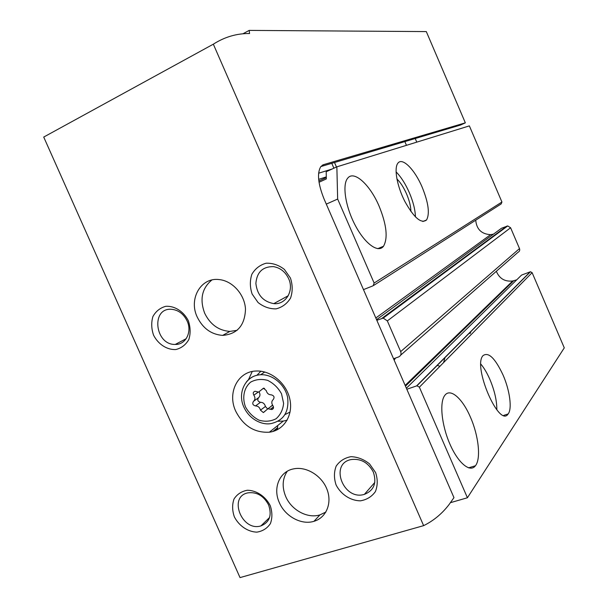 <?xml version="1.0" encoding="UTF-8"?>
<svg xmlns="http://www.w3.org/2000/svg" width="608" height="608" viewBox="0 0 608 608"><rect width="100%" height="100%" fill="white"/><g stroke="black" fill="none" stroke-linecap="round" stroke-linejoin="round"><path stroke-width="0.91" d="M415.211 138.518L416.769 142.143M406.456 145.327L404.852 141.596M336.467 167.01L334.514 162.511M277.446 429.666L277.727 425.516M450.49 502.664L467.415 497.762L419.376 387.182L416.966 385.784L406.82 389.257M393.558 358.766L398.658 356.919C400.816 355.862 401.493 354.092 400.672 351.614L387.334 320.902L383.207 318.106L376.823 320.287M363.478 289.621L373.145 285.768L374.133 283.039L337.653 199.059L326.291 204.113M373.73 285.395L501.182 203.923L501.927 202.023L469.368 125.886L336.855 166.835L326.207 171.73L326.329 178.927L319.025 182.263M422.172 187.203C414.808 169.647 402.336 156.925 397.89 163.195C393.824 168.097 396.971 186.04 404.806 201.362C414.04 217.854 421.291 224.056 426.565 219.959C429.932 213.704 428.465 202.783 422.172 187.203M379.172 206.317C370.166 184.832 353.795 169.716 347.578 178.342C342.03 185.014 345.572 207.32 355.429 225.682C365.218 244.135 378.305 253.293 383.496 246.27C388.094 238.123 386.65 224.808 379.172 206.317M337.653 199.059L336.855 166.835M503.097 375.121C495.117 358.104 488.406 351.622 482.965 355.68C472.56 366.48 499.29 428.298 508.128 413.964C512.324 408.895 509.793 390.366 503.097 375.121M470.478 417.278C462.574 398.605 450.384 387.706 444.851 395.329C439.348 402.093 441.499 424.886 449.867 443.984C458.158 463.19 470.166 473.001 475.433 465.766C481.171 458.736 478.587 435.617 470.478 417.278M467.415 497.762L564.277 347.86L532.122 272.658L530.45 271.753L521.565 275.082L406.372 388.216M475.722 220.195C476.581 229.315 481.544 234.133 490.61 234.65L493.438 234.156M400.619 355.201L517.993 252.305C519.536 251.522 520.038 250.283 519.506 248.588L510.598 227.757L507.733 225.933L501.516 228.243L376.557 319.679M496.333 271.297C499.442 278.646 504.898 281.869 512.704 280.972L513.745 280.706L405.475 386.156M516.747 279.817L513.745 280.706M496.827 409.838C496.896 400.801 494.6 390.708 489.942 379.567C487.175 373.198 484.158 368.06 480.89 364.154M410.924 211.531C410.833 206.454 409.382 200.61 406.585 193.99C403.712 187.462 400.482 182.43 396.887 178.904M415.446 216.942C415.234 209.882 413.212 201.818 409.374 192.751C405.445 183.806 401.006 176.844 396.059 171.866M332.021 169.054L318.607 173.227M331.778 163.324L333.891 168.196M326.291 176.882L318.653 179.36M326.306 177.604L318.843 181.017M439.979 366.259L437.053 365.362M443.551 362.626L445.117 357.261M470.083 333.625L471.078 331.2M395.489 358.066L394.166 360.156M466.093 297.806L457.049 305.733L466.093 297.806M256.356 391.575L255.064 391.278C253.171 391.856 252.768 393.156 253.848 395.177C255.406 397.609 255.292 399.661 253.49 401.348C252.084 403.628 252.761 405.156 255.512 405.931C258.096 406.015 259.745 407.421 260.46 410.157L263.34 412.574L267.961 408.736L271.746 409.556C273.592 408.948 273.98 407.656 272.908 405.673C271.335 403.233 271.464 401.166 273.296 399.471C274.732 397.176 274.064 395.633 271.29 394.843L271.214 394.85C268.622 394.752 266.965 393.33 266.258 390.602L263.469 388.17L258.62 392.099L256.356 391.575M249.158 30.4L249.569 33.516C236.702 33.402 224.618 36.959 213.332 44.179L423.632 525.646C433.595 520.729 442.069 513.699 449.069 504.556L453.963 497.633L324.11 199.097C317.992 183.852 316.905 173.006 320.849 166.554L323.623 164.631L465.34 122.846L426.307 31.586L249.158 30.4L242.873 33.828M465.34 122.846L460.454 125.066L320.834 166.577M235.729 411.198C226.989 392.844 237.865 371.108 256.439 371.017C271.168 370.378 286.702 383.504 289.917 399.494C293.314 415.469 283.716 430.434 269.374 432.204C254.554 432.964 243.337 425.957 235.729 411.198M279.376 502.71C272.566 488.171 279.536 471.314 293.755 468.844C306.402 466.214 321.83 475.669 327.02 489.425C332.371 503.143 326.23 517.811 313.979 521.307C301.469 525.289 285.152 516.412 279.376 502.71M197.19 316.973C188.457 298.87 200.921 277.073 219.184 279.581C232.507 280.828 244.743 294.523 245.488 309.138C244.895 325.394 237.28 334.149 222.665 335.396C211.31 334.522 202.821 328.381 197.19 316.973M188.313 320.674C183.563 311.395 174.633 305.733 165.764 306.31C160.147 307.846 155.868 311.25 152.92 316.525C151.149 322.521 151.362 328.738 153.566 335.183C158.232 344.288 166.957 349.957 175.788 349.554C181.427 348.141 185.767 344.812 188.822 339.568C190.699 333.541 190.532 327.241 188.313 320.674M290.442 278.046L284.369 269.397C278.738 265.05 272.65 262.99 266.122 263.218C259.95 264.951 255.193 268.637 251.856 274.284C249.782 280.668 249.873 287.25 252.13 294.036L258.073 302.541C263.583 306.873 269.58 308.978 276.07 308.872C282.264 307.283 287.09 303.681 290.556 298.064C292.752 291.642 292.714 284.97 290.442 278.046M270.21 505.582C265.514 496.402 256.462 490.344 247.357 490.246C241.574 491.287 237.128 494.205 234.012 499.008C232.081 504.587 232.195 510.522 234.338 516.815C238.952 525.829 247.798 531.871 256.857 532.137C262.664 531.217 267.178 528.367 270.4 523.602C272.437 518.001 272.369 511.997 270.21 505.582M375.615 472.576L369.55 463.904C363.858 459.344 357.664 456.935 350.968 456.676C344.614 457.862 339.682 461.016 336.163 466.138C333.914 472.059 333.891 478.329 336.087 484.956C340.913 494.418 350.444 500.68 360.346 500.84C366.723 499.784 371.731 496.713 375.379 491.629C377.743 485.678 377.819 479.324 375.615 472.576M213.332 44.179L43.723 137.058L240.023 577.6L423.632 525.646M373.335 472.066C368.304 462.62 360.97 458.44 351.34 459.526C329.08 463.334 343.262 501.03 364.382 494.365C373.958 490.504 376.945 483.071 373.335 472.066M268.599 504.921C263.697 495.786 256.804 491.766 247.927 492.86C227.939 496.584 241.976 532.03 260.954 525.89C269.58 522.325 272.126 515.333 268.599 504.921M288.625 278.631C285.334 271.799 280.273 267.794 273.433 266.623C262.717 266.54 256.865 272.141 255.877 283.427C257.184 294.895 263.158 301.629 273.798 303.628C285.737 304.958 294.348 290.692 288.625 278.631M187.127 321.001C183.631 313.918 178.448 310.019 171.57 309.297C150.708 307.504 154.835 345.177 175.264 344.432C185.691 344.888 192.341 331.976 187.127 321.001M237.128 330.326L229.87 331.406C218.637 330.562 210.246 324.512 204.683 313.249C199.538 299.387 201.917 288.314 211.835 280.014M325.903 512.027L319.952 514.885C307.572 518.852 291.445 510.12 285.745 496.592C281.876 487.16 282.378 478.716 287.234 471.284M248.467 379.726L252.236 371.511M287.098 420.242L283.282 421.078L278.145 421.253M256.865 375.334L260.862 371.23M290.077 412.049L285.038 414.55M272.521 405.11L270.036 407.178M259.145 392.023C260.399 394.341 260.186 396.249 258.506 397.754C257.116 400.018 257.784 401.531 260.513 402.291C263.066 402.374 264.708 403.773 265.415 406.478L267.497 408.812M263.606 388.58L264.571 388.375M433.398 326.466L423.556 335.099M501.927 202.023L374.133 283.039M532.122 272.658L419.376 387.182M277.628 428.412L274.451 430.981M277.704 427.584L272.855 431.49M506.798 226.13L381.892 318.356M510.598 227.757L387.334 320.902M519.506 248.588L400.672 351.614M530.214 271.814L416.64 385.86M245.495 406.919C241.961 397.51 243.952 387.752 250.64 382.128C255.778 379.339 261.432 378.746 267.611 380.35C273.532 383.283 278.168 387.76 281.519 393.794L283.609 403.317C282.986 409.701 280.478 414.846 276.093 418.737C270.894 421.412 265.248 421.914 259.145 420.234C253.331 417.278 248.786 412.84 245.495 406.919M323.623 164.631L322.24 165.27M246.362 381.999C249.979 377.522 254.76 375.098 260.695 374.733C272.521 374.095 285.038 384.583 287.622 397.412C289.241 411.882 283.7 420.607 271.001 423.586C262.04 425.311 249.493 419.452 243.914 407.2C236.96 392.631 245.814 375.25 260.695 374.733L264.746 372.005M273.486 406.904L270.362 409.26M265.415 406.478L260.46 410.157M260.513 402.291L255.512 405.931M258.506 397.754L253.49 401.348M258.21 392.107L253.848 395.177M263.728 388.17L261.691 389.599M490.61 234.65L375.82 317.984M507.733 225.933L383.207 318.106M512.704 280.972L405.148 385.404M530.45 271.753L416.966 385.784M468.532 467.848L475.433 465.766M377.728 248.664L383.496 246.27M503.751 415.37L508.128 413.964M422.849 221.517L426.565 219.959M374.817 482.433L364.382 494.365M269.549 517.537L260.954 525.89M288.23 295.739L273.798 303.628M186.185 338.709L175.264 344.432M222.665 335.396L229.87 331.406M313.979 521.307L319.952 514.885M269.374 432.204L283.282 421.078M272.604 405.247L267.961 408.736M264.936 411.373L263.34 412.574M273.38 408.318L271.746 409.556"/></g></svg>
